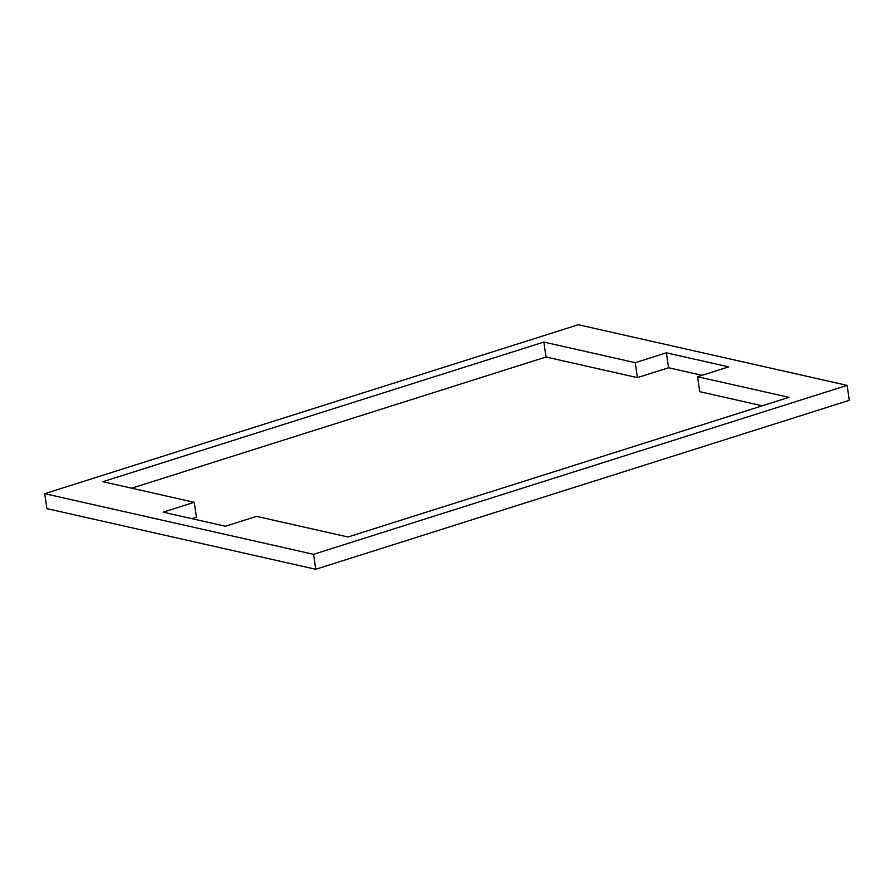 <?xml version="1.0" encoding="UTF-8"?>
<svg xmlns="http://www.w3.org/2000/svg" width="894" height="894" viewBox="0 0 894 894"><rect width="100%" height="100%" fill="white"/><g stroke="black" fill="none" stroke-linecap="round" stroke-linejoin="round"><path stroke-width="1.34" d="M225.433 526.231L256.578 516.374L347.967 536.992L788.966 397.349L697.566 376.732L728.699 366.875L666.388 352.817L635.243 362.685L543.854 342.067L102.855 481.698L194.255 502.316L163.121 512.173L225.433 526.231M315.738 569.266L46.879 508.63L44.7 493.678L578.262 324.734L847.121 385.37L849.3 400.322L315.738 569.266L313.548 554.325L847.121 385.37M194.255 502.316L196.434 517.268L191.953 518.688M697.566 376.732L699.745 391.684L762.303 405.798M702.047 375.312L668.567 367.769L666.388 352.817M543.854 342.067L546.033 357.008L637.422 377.626L668.567 367.769M546.033 357.008L131.697 488.202M313.548 554.325L44.7 493.678M637.422 377.626L635.243 362.685"/></g></svg>

